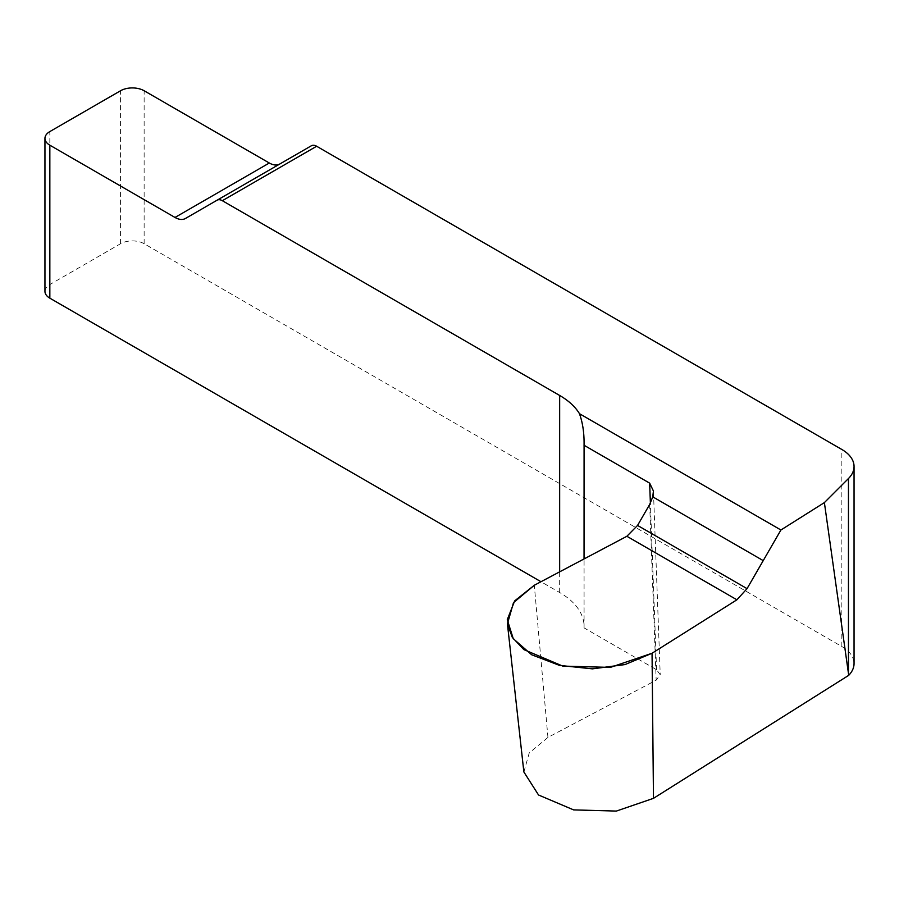 <?xml version="1.0" encoding="UTF-8"?>
<svg xmlns="http://www.w3.org/2000/svg" width="899" height="899" viewBox="0 0 899 899"><rect width="100%" height="100%" fill="white"/><g stroke="black" fill="none" stroke-linecap="round" stroke-linejoin="round"><path stroke-width="0.67" stroke-dasharray="4.5 3.37" d="M523.87 771.971L529.241 752.924L547.941 737.416L656.18 680.161L660.226 674.688L656.562 669.733L584.047 627.862A83.349 48.119 -0 0 0 584.08 626.547A83.349 48.119 -0 0 0 559.661 592.52L540.973 581.72M44.95 291.366A16.665 9.619 180 0 1 49.838 284.556L120.556 243.719A16.665 9.619 180 0 1 144.132 243.719L841.846 646.538A41.68 24.059 180 0 1 854.05 663.552M279.656 164.079A20.834 12.035 -120 0 0 279.724 164.045L311.425 145.739M584.047 627.862L584.047 558.942M547.941 737.416L534.298 585.26M279.724 164.045L185.419 218.491M637.503 525.522L626.94 536.242M841.846 646.538L841.846 449.478M144.132 243.719L144.132 90.743M559.661 592.52L559.661 571.843M49.838 284.556L49.838 131.58M120.556 243.719L120.556 90.743M656.562 669.733L650.393 503.137M649.674 504.463L656.18 680.161M584.08 442.847L584.08 626.547M653.472 492.135L660.226 674.587"/><path stroke-width="1.35" d="M540.973 581.72L49.838 298.165A16.665 9.619 180 0 1 44.95 291.366L44.95 138.39A16.665 9.619 180 0 1 49.838 131.58L120.556 90.743A16.665 9.619 180 0 1 144.132 90.743L269.307 163.011A20.834 12.035 -120 0 0 279.656 164.079M848.465 478.526L848.465 673.52L824.383 502.608L848.465 478.526A41.68 24.059 0 0 0 854.05 466.491L854.05 663.552A41.68 24.059 180 0 1 848.712 675.34L653.472 798.346L616.354 811.078L573.641 809.898L538.535 794.997L523.87 771.971L507.418 623.816M848.465 673.52L848.712 675.34M854.05 466.491A41.68 24.059 0 0 0 841.846 449.478L316.639 146.256L222.334 200.702L559.661 395.459A83.349 48.119 180 0 1 579.462 413.686C582.518 422.159 584.058 431.801 584.08 442.611L584.047 558.942M222.334 200.702A10.417 6.012 -120 0 0 217.131 200.185L311.425 145.739A10.417 6.012 60 0 1 311.436 145.739A10.417 6.012 60 0 1 316.639 146.256M824.383 502.608L780.916 529.994L747.047 588.643L736.899 599.802L652.056 653.247L653.472 798.346M311.425 145.739L185.419 218.491A20.834 12.035 60 0 1 175.002 217.457L49.838 145.189A16.665 9.619 180 0 1 44.95 138.39M652.056 653.247L610.32 667.406L562.718 666.08L523.87 649.606L512.351 637.458L507.418 623.861L513.486 602.678L534.298 585.26L626.873 536.276L637.56 525.432L649.674 504.463L652.764 496.844L653.427 491L649.651 483.145L584.047 445.263M780.916 529.994L579.462 413.686M626.94 536.242L534.298 585.26L514.678 600.88L507.272 619.692L513.25 638.672L531.669 654.764L559.549 665.406L592.419 668.856L625.007 664.575L652.056 653.247L736.899 599.802L747.047 588.643L763.229 560.628L652.764 496.844L649.674 504.463L637.503 525.522M559.661 571.843L559.661 395.459M49.838 298.165L49.838 145.189M650.393 503.137L649.651 483.145M175.002 217.457L269.307 163.011M747.047 588.643L637.56 525.432M626.873 536.276L736.899 599.802"/></g></svg>

